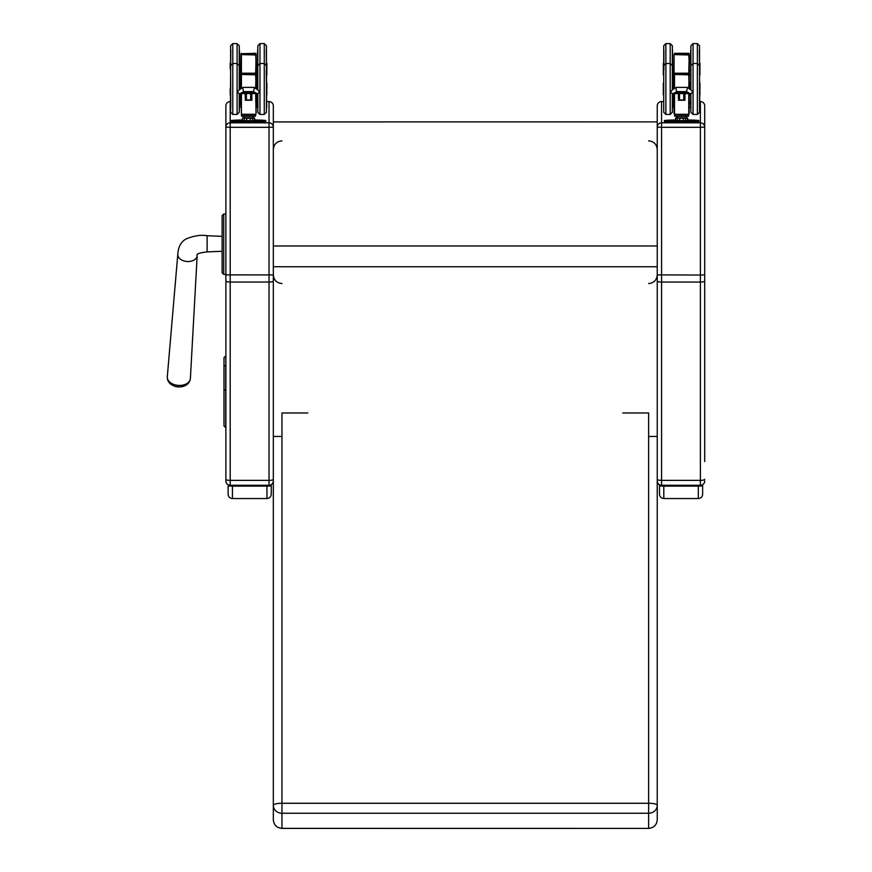<?xml version="1.0" encoding="UTF-8"?>
<svg xmlns="http://www.w3.org/2000/svg" width="872" height="872" viewBox="0 0 872 872"><rect width="100%" height="100%" fill="white"/><g stroke="black" fill="none" stroke-linecap="round" stroke-linejoin="round"><path stroke-width="1.31" d="M657.248 245.969L273.328 245.969L273.328 266.734L657.248 266.734L657.248 480.963A4.316 4.306 180 0 0 661.565 485.268L661.565 480.374A4.316 1.046 180 0 1 657.248 479.328M704.707 461.561L704.707 127.138L700.39 127.301L700.39 122.821L661.565 122.821L661.565 127.301L657.248 127.138L657.248 121.895L273.328 121.895L273.328 105.872A4.316 4.316 0 0 0 269.023 101.555L269.023 101.566A4.316 4.306 0 0 1 273.328 105.872M657.248 436.469L648.626 436.469M281.961 436.469L273.328 436.469M273.328 461.561L273.328 266.734M657.248 105.872A4.316 4.306 0 0 1 661.565 101.566L661.565 101.555A4.316 4.316 0 0 0 657.248 105.872L657.248 121.895L273.328 121.938L273.328 127.138L269.023 127.301L269.023 122.821L230.197 122.821L230.197 127.301L225.881 127.138L225.881 480.963A4.316 4.306 180 0 0 230.197 485.268L230.197 480.374A4.316 1.046 180 0 1 225.881 479.328M273.328 436.763L273.328 819.767C273.841 824.988 276.718 827.844 281.961 828.356L648.626 828.4C653.869 827.888 656.736 825.01 657.248 819.767C656.747 824.988 653.869 827.844 648.626 828.356L648.626 813.249A8.633 7.957 180 0 0 657.248 805.292L657.248 480.963C657.51 483.589 658.949 485.017 661.565 485.279L700.39 485.268C703.006 485.017 704.445 483.589 704.707 480.963L704.707 480.963A4.316 4.306 0 0 1 700.39 485.268L661.565 485.279M657.248 819.767L657.248 805.292A8.633 2.027 -0 0 0 648.626 803.276L648.626 813.249L281.961 813.249L281.961 412.979L307.838 412.979M648.626 828.4L281.961 828.4L281.961 813.249A8.633 7.957 180 0 1 273.328 805.292A8.633 2.027 -0 0 1 281.961 803.276L648.626 803.276L648.626 412.979L622.739 412.979M225.881 281.002A4.316 1.046 180 0 0 230.197 282.048L269.023 282.048L269.023 480.374L230.197 480.374L230.197 127.301L269.023 127.301L269.023 282.048A4.316 1.046 -0 0 0 273.328 281.002L273.328 127.138A4.316 4.306 180 0 0 269.023 122.821L269.023 101.555L266.69 101.555M273.328 480.963L273.328 480.963A4.316 4.306 0 0 1 269.023 485.268L269.023 485.268C271.639 485.017 273.078 483.589 273.328 480.963M230.197 122.821A4.316 4.306 180 0 0 225.881 127.138L225.881 105.872A4.316 4.306 0 0 1 230.197 101.566L230.197 122.821M222.109 255.899L222.109 234.034M222.109 263.551L222.109 264.925M222.109 223.951L222.109 251.572M171.937 384.944A14.017 14.017 0 0 0 184.635 385.849C188.025 384.421 189.943 381.947 190.39 378.415A11.576 7.728 -176 0 1 178.836 385.424A11.576 7.728 -176 0 1 167.293 376.791C167.25 380.345 168.797 383.07 171.948 384.944A10.486 6.998 4 0 0 178.684 386.852A10.486 6.998 4 0 0 184.635 385.849A10.486 6.998 4 0 0 186.706 384.672M663.461 101.555L661.565 101.555L661.565 122.821A4.316 4.306 180 0 0 657.248 127.138L657.248 274.876C656.736 280.152 653.869 283.029 648.626 283.542M699.791 101.555L700.39 101.555A4.316 4.316 0 0 1 704.707 105.872L704.707 127.138A4.316 4.306 180 0 0 700.39 122.821L700.39 101.566A4.316 4.306 0 0 1 704.707 105.872L704.707 459.315M223.984 407.268L223.984 411.257L223.984 407.268M223.984 392.629L223.984 397.883M223.984 392.542L223.984 425.939L225.706 427.672L225.706 365.564A1.722 1.025 180 0 0 223.984 366.589L223.984 390.918A1.722 1.025 0 0 1 225.706 389.904L225.881 389.904M223.984 405.524L223.984 396.139M223.984 368.376L223.984 390.841M223.984 395.877L223.984 381.413M223.984 415.966L223.984 410.352M223.984 374.764L223.984 357.607L225.881 355.885M230.622 45.758L230.622 112.303L232.78 114.45L232.78 43.6L230.622 45.758M239.255 49.955L239.255 69.847L239.255 45.758L237.097 43.6L237.097 114.45L239.255 112.303L239.255 93.555M256.161 63.133L256.074 82.949L256.074 55.001L241.413 54.576L255.649 54.576L255.649 53.301L256.074 63.046L257.196 63.133M256.074 55.001L256.074 53.748M256.074 55.35L255.649 74.469L241.413 74.469L241.413 73.204L255.649 73.204L256.074 88.715L255.649 74.829L241.413 74.469L240.89 88.781M240.977 75.09L240.977 53.748L255.649 53.301M241.413 53.301L241.413 88.421M240.977 55.35L240.977 73.64M240.977 53.748L240.977 55.001M266.865 69.302L266.865 63.22L266.865 69.302M230.197 68.834L230.197 63.22M257.927 107.986L257.807 93.555L257.807 112.303L259.965 114.45L259.965 43.6L257.807 45.758L257.807 65.662L257.807 49.955M266.429 69.847L266.429 45.758L264.271 43.6L264.271 114.45L266.429 112.303L266.429 65.662L264.271 63.503L259.965 63.503L257.807 65.662L257.807 89.74M240.89 83.025L239.855 83.025L239.429 50.086L239.429 89.805M230.797 50.086L230.371 107.496M257.632 89.805L257.632 50.086L257.196 89.5M266.69 94.917L266.254 50.086M245.206 93.773L245.294 98.547M241.13 93.598L246.296 93.598A1.101 1.036 -0 0 0 246.395 93.598L250.656 93.598A1.101 1.036 0 0 0 250.755 93.598L255.932 93.598M251.768 98.547L251.768 96.509M253.48 87.44L254.406 87.549L253.48 91.615L257.022 93.642C259.584 93.162 259.954 92.007 258.112 90.143L254.406 87.549M243.582 87.44L242.656 87.549L243.582 91.615L253.48 91.615M242.656 87.549L238.939 90.143C237.108 92.007 237.478 93.162 240.04 93.642L243.582 91.615M241.13 93.468L255.932 93.468M254.788 92.672L242.002 92.737L254.788 92.803M253.643 91.876L243.146 91.942L253.643 92.007M254.221 92.269L242.58 92.345L254.221 92.399M255.354 93.075L241.435 93.141L255.354 93.206M240.977 75.254L240.977 88.715M240.04 93.642L240.89 93.642L240.977 94.983L240.977 93.729L241.413 114.276L241.413 93.773M255.649 88.421L256.074 73.64M257.022 93.642L256.172 93.642L256.074 94.983L256.074 113.851L256.074 93.729M245.294 99.953L251.768 99.953L251.768 93.773L251.855 100.247L251.855 93.773M230.197 88.726L230.197 94.808L230.197 88.726M266.865 89.195L266.865 83.123L266.865 89.195M239.255 89.925L239.255 65.662L239.855 89.5M239.429 93.587L239.255 112.303M230.753 107.986L230.622 69.847M257.196 93.631L257.196 107.496M266.69 107.496L266.254 69.989M239.855 107.496L239.855 93.631M242.852 117.884L244.378 118.385L244.378 120.532L242.569 120.401L242.449 118.2L242.449 120.358L244.563 120.794M254.264 117.894L254.46 120.412L252.542 120.532L252.542 118.385L254.286 117.894M254.199 117.982L250.308 118.439L250.308 120.587L246.58 120.587L246.58 118.429L250.264 118.156L242.819 117.982M244.574 116.347L243.201 117.927L253.861 117.927L252.488 116.347M242.798 120.663L252.368 120.794M239.855 103.594A17.255 0.687 -0 0 0 240.977 103.615M256.074 103.615A17.255 0.687 -0 0 0 257.196 103.594M257.196 101.446A17.255 0.687 -0 0 0 256.074 101.425M240.977 101.425A17.255 0.687 -0 0 0 239.855 101.446M239.855 102.634A17.255 0.687 -0 0 0 240.977 102.656M256.074 102.656A17.255 0.687 -0 0 0 257.196 102.634M242.449 119.976A17.255 0.687 -0 0 0 231.276 120.619L231.276 121.579A17.255 0.687 -0 0 0 248.531 122.265A17.255 0.687 -0 0 0 265.786 121.579L265.786 120.619A17.255 0.687 -0 0 0 254.613 119.976M231.276 120.619A17.255 0.687 -0 0 0 248.531 121.306A17.255 0.687 -0 0 0 265.786 120.619M672.356 50.086L672.519 69.989L672.356 45.758L670.197 43.6L670.197 63.503L665.881 63.503L663.723 65.662L663.723 112.303L665.881 114.45L665.881 43.6L663.723 45.758L663.723 65.662L663.723 49.955M672.356 49.955L672.356 69.847M689.262 63.133L689.174 82.949L689.174 55.001L674.503 54.576L688.738 54.576L688.738 53.301L689.174 63.046L690.297 63.133M689.174 55.001L689.174 53.748M689.174 55.35L688.738 74.469L674.503 74.469L674.503 73.204L688.738 73.204L689.174 88.715L688.738 74.829L674.503 74.469L674.503 88.421M674.503 53.301L674.078 55.001L674.503 53.301L688.738 53.301M674.078 55.001L674.078 74.905L674.078 55.001M699.954 69.302L699.954 63.22L699.954 69.302M663.287 68.834L663.287 74.916L663.287 68.834M690.897 108.106L690.897 93.555L690.897 112.303L693.055 114.45L693.055 43.6L690.897 45.758L690.897 89.74M699.529 50.118L699.529 69.847M699.529 70.022L699.529 45.758L697.371 43.6L697.371 114.45L699.529 112.303L699.529 65.662L697.371 63.503L693.055 63.503L690.897 65.662M672.955 89.5L672.519 50.086M663.897 50.086L663.897 69.989M690.722 89.805L690.722 50.086L690.297 62.686M699.867 75.003L699.791 63.111L699.954 74.916M699.791 107.496L699.355 50.086M678.307 93.773L678.394 98.547M674.22 93.598L679.397 93.598A1.101 1.036 -0 0 0 679.495 93.598L683.757 93.598A1.101 1.036 0 0 0 683.855 93.598L689.033 93.598M684.858 98.547L684.858 96.509M686.569 87.44L687.496 87.549L686.569 91.615L690.112 93.642C692.684 93.162 693.044 92.007 691.213 90.143L687.496 87.549M676.683 87.44L675.756 87.549L676.683 91.615L686.569 91.615M675.756 87.549L672.039 90.143C670.197 92.007 670.568 93.162 673.14 93.642L676.683 91.615M674.22 93.468L689.033 93.468M687.888 92.672L675.102 92.737L687.888 92.803M686.744 91.876L676.247 91.942L686.744 92.007M687.31 92.269L675.669 92.345L687.31 92.399M688.455 93.075L674.525 93.141L688.455 93.206M674.078 75.254L674.078 88.715L674.078 75.254M674.078 93.729L674.078 113.851L674.078 93.729M673.991 88.781L674.078 82.938L674.078 88.715M688.738 88.421L689.174 73.64M689.174 94.983L689.174 113.851L689.174 93.729L689.174 94.983L689.262 93.642L690.112 93.642M684.858 93.773L684.945 100.247L684.945 93.773M678.394 100.117L684.858 100.117M663.287 88.726L663.287 94.808L663.287 88.726M699.954 89.195L699.954 83.123L699.954 89.195M684.858 99.953L678.394 99.953M672.356 89.925L672.356 65.662L670.197 63.503L670.197 114.45L672.356 112.303L672.356 93.555M663.723 108.106L663.723 69.847M690.297 95.342L690.297 93.631M690.297 82.578L690.297 89.5M672.955 107.496L672.955 93.631M675.953 117.884L677.479 118.385L677.479 120.532L675.658 120.401L675.953 117.884M687.354 117.894L687.55 120.412L685.632 120.532L685.632 118.385L687.387 117.894M687.299 117.982L683.408 118.439L683.408 120.587L679.669 120.587L679.669 118.429L683.365 118.156L675.92 117.982M677.664 116.347L676.301 117.927L686.951 117.927L685.577 116.347M675.92 120.663L677.653 120.794L675.538 120.358L675.538 118.2M683.365 120.848L677.479 120.532L687.343 120.674M672.955 103.594A17.255 0.687 -0 0 0 674.078 103.615M689.174 103.615A17.255 0.687 -0 0 0 690.297 103.594M690.297 101.446A17.255 0.687 -0 0 0 689.174 101.425M674.078 101.425A17.255 0.687 -0 0 0 672.955 101.446M672.955 102.634A17.255 0.687 -0 0 0 674.078 102.656M689.174 102.656A17.255 0.687 -0 0 0 690.297 102.634M675.538 119.976A17.255 0.687 -0 0 0 664.366 120.619L664.366 121.579A17.255 0.687 -0 0 0 681.621 122.265A17.255 0.687 -0 0 0 698.875 121.579L698.875 120.619A17.255 0.687 -0 0 0 687.703 119.976M664.366 120.619A17.255 0.687 -0 0 0 681.621 121.306A17.255 0.687 -0 0 0 698.875 120.619M271.257 484.647L271.257 494.239L271.257 484.647M228.126 485.955L228.126 494.239C228.377 496.866 229.816 498.304 232.443 498.555L232.443 486.129L228.126 485.955M702.636 484.647L702.636 494.239L702.636 484.647M659.494 485.955L659.494 494.239C659.755 496.866 661.194 498.304 663.81 498.555L663.81 486.129L659.494 485.955L659.494 484.745M225.881 274.876L273.328 274.92C273.841 280.152 276.718 283.029 281.961 283.542M269.023 485.279L230.197 485.279L269.023 485.268L269.023 480.374A4.316 1.046 -0 0 0 273.328 479.328M266.69 101.566L269.023 101.566M223.723 274.397L223.723 214.011L222.109 215.624L222.109 272.783L223.723 274.397L225.881 274.397M178.793 257.567A9.701 6.475 4 0 0 187.48 261.524A9.701 6.475 4 0 0 197.17 255.649C195.993 254.046 199.306 252.804 207.122 251.899L207.122 235.723C201.061 234.644 194.064 235.713 186.15 238.906C181.016 241.751 178.237 246.885 177.801 254.286A9.701 6.475 4 0 0 178.793 257.567M657.248 274.876L700.39 275.051L700.39 480.374L661.565 480.374L661.565 127.301L700.39 127.301L700.39 275.051L704.707 274.876M657.248 281.002A4.316 1.046 180 0 0 661.565 282.048L700.39 282.048A4.316 1.046 -0 0 0 704.707 281.002M700.39 485.279L700.39 480.374A4.316 1.046 -0 0 0 704.707 479.328M661.565 101.566L663.461 101.566M699.791 101.566L700.39 101.566M225.881 365.564L225.706 355.885M266.69 63.133L266.865 74.916M246.395 99.615L246.395 93.773M250.656 93.773L250.656 99.615M255.649 93.773L256.074 113.851M244.367 115.932L248.531 116.401C258.831 116.14 254.275 116.292 255.572 115.714L241.479 115.714C242.787 116.292 238.23 116.14 248.531 116.401L252.684 115.932M245.206 100.247L251.855 100.247M251.768 100.117L245.294 100.117M256.161 88.781L256.074 82.949M266.69 83.036L266.865 94.808M257.632 107.932L257.632 93.587M252.335 118.112L250.264 118.156M246.623 118.156L244.596 118.102M674.078 63.046L674.078 75.09M663.461 75.003L663.287 63.22M679.495 99.615L679.495 93.773M683.757 93.773L683.757 99.615M688.738 93.773L688.738 114.276L674.503 114.276L674.503 93.773M677.468 115.932L681.621 116.401C691.932 116.14 687.365 116.292 688.673 115.714L674.579 115.714C675.876 116.292 671.32 116.14 681.621 116.401L685.784 115.932M678.307 100.247L684.945 100.247M663.461 94.895L663.287 83.113M673.14 93.642L673.991 93.642L673.991 94.895L672.955 94.895M689.262 88.781L689.174 82.949M699.791 83.036L699.954 94.808M690.722 107.932L690.722 93.587M672.955 70.414L672.519 89.805M672.519 93.587L672.519 107.932M685.425 118.112L683.365 118.156M679.724 118.156L677.697 118.102M271.257 485.955L266.952 486.129L266.952 498.544C269.568 498.304 271.007 496.866 271.257 494.239M266.952 485.279L266.952 486.129L232.443 486.129L232.443 485.279M702.636 485.955L698.319 486.129L698.319 498.544C700.935 498.304 702.374 496.866 702.636 494.239M698.319 485.279L698.319 486.129L663.81 486.129L663.81 485.279M281.961 828.4C276.718 827.888 273.841 825.01 273.328 819.767M281.961 140.861C276.718 141.373 273.841 144.251 273.328 149.483M648.626 140.861C653.869 141.373 656.736 144.251 657.248 149.483M230.197 485.279C227.581 485.017 226.142 483.589 225.881 480.963M225.881 105.872A4.316 4.316 0 0 1 230.197 101.555L230.371 101.555M223.723 214.011L225.881 214.011M177.801 254.286L167.293 376.791M197.17 255.649L190.39 378.415M222.109 236.345L207.122 235.723M222.109 251.278L207.122 251.899M237.097 43.6L232.78 43.6M256.161 75.003L257.196 75.003M240.89 63.133L239.855 63.133M240.89 75.003L239.855 75.003M264.271 43.6L259.965 43.6M259.965 114.45L264.271 114.45M243.212 87.374L253.85 87.374M242.58 92.345L254.482 92.345M243.146 91.942L253.916 91.942M242.002 92.737L255.06 92.737M241.435 93.141L255.627 93.141M240.857 93.544L256.194 93.544M255.572 115.714L255.572 114.276M241.479 115.714L241.479 114.276M255.649 114.276L241.413 114.276M240.89 94.895L239.855 94.895M256.161 94.895L257.196 94.895M256.161 83.036L257.196 83.036M239.255 65.662L237.097 63.503L232.78 63.503L230.622 65.662M232.78 114.45L237.097 114.45M257.807 69.989L257.196 70.414M257.807 107.943L257.196 107.518M250.275 120.848L246.623 120.837M254.613 118.2L254.613 120.358M670.197 43.6L665.881 43.6M689.262 75.003L690.297 75.003M673.991 63.133L672.955 63.133M673.991 75.003L672.955 75.003M697.371 43.6L693.055 43.6M693.055 114.45L697.371 114.45M676.301 87.374L686.951 87.374M675.669 92.345L687.583 92.345M676.247 91.942L687.005 91.942M675.102 92.737L688.15 92.737M674.525 93.141L688.727 93.141M673.958 93.544L689.294 93.544M688.673 115.714L688.673 114.276M674.579 115.714L674.579 114.276M673.991 83.025L672.955 83.025M689.262 94.895L690.297 94.895M689.262 83.036L690.297 83.036M665.881 114.45L670.197 114.45M690.897 69.989L690.297 70.414M690.897 107.943L690.297 107.518M672.356 107.943L672.955 107.518M679.713 120.837L677.675 120.794M687.321 120.674L685.447 120.794M687.703 118.2L687.703 120.358M266.952 498.555L232.443 498.555M698.319 498.555L663.81 498.555"/></g></svg>
